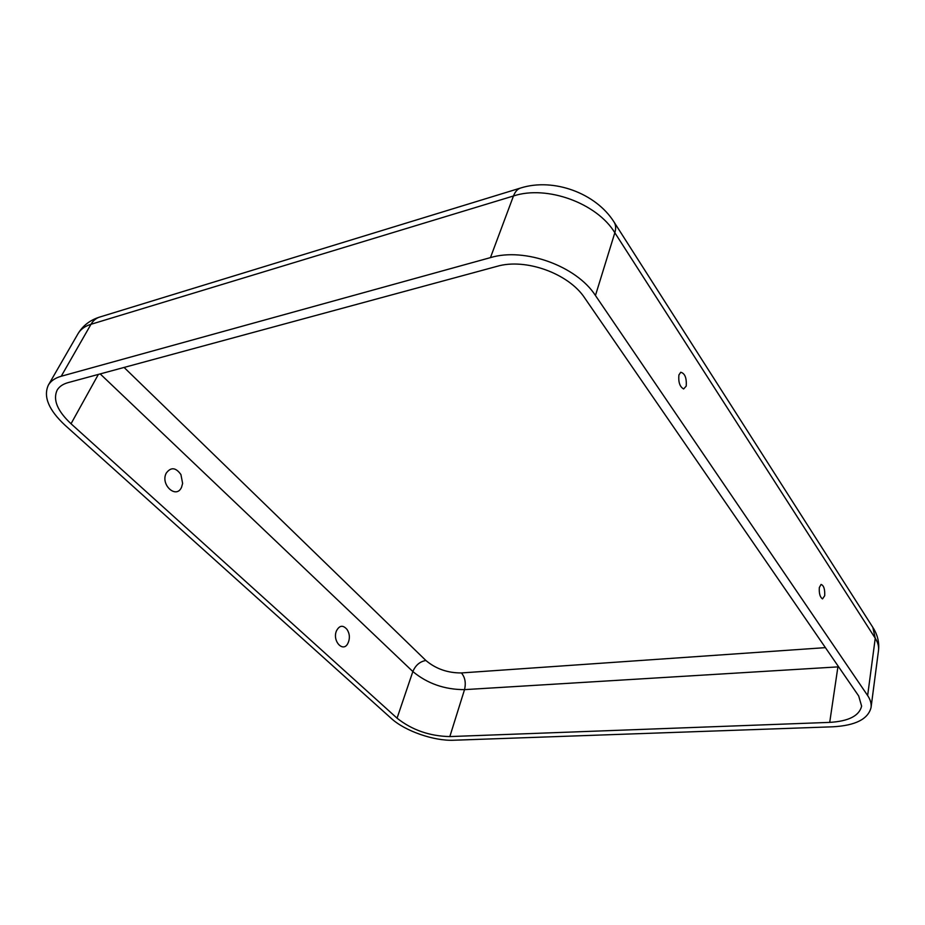 <?xml version="1.0" encoding="UTF-8"?>
<svg xmlns="http://www.w3.org/2000/svg" width="925" height="925" viewBox="0 0 925 925"><rect width="100%" height="100%" fill="white"/><g stroke="black" fill="none" stroke-linecap="round" stroke-linejoin="round"><path stroke-width="1.39" d="M166.246 473.126C170.871 466.894 175.762 467.368 180.918 474.548L182.63 483.417L181.531 487.302C176.293 499.431 160.083 484.619 166.246 473.126M347.985 643.118L348.528 641.846C350.032 637.441 349.523 633.301 347.014 629.428C342.944 624.78 339.406 625.288 336.411 630.966C332.075 641.291 343.522 653.154 347.985 643.118L348.413 642.1M678.904 374.995L680.742 372.255C684.916 373.365 686.743 377.967 686.223 386.083L683.633 388.962C679.817 386.789 678.233 382.129 678.904 374.995M819.33 587.572C818.96 593.434 820.024 597.215 822.522 598.903L824.707 595.712C824.996 589.19 823.782 585.433 821.053 584.427L819.33 587.572M595.446 295.514L867.638 695.542C870.402 699.658 871.535 703.624 871.061 707.463C868.17 719.083 855.463 725.535 832.939 726.796L453.77 740.231C434.022 741.156 404.942 731.028 391.298 718.447L65.028 425.222C48.701 409.995 43.14 396.64 48.331 385.158C50.794 380.961 55.095 377.99 61.235 376.244L490.458 257.613C524.533 247.206 576.599 266.065 595.446 295.514L614.836 232.742L875.247 638.262C877.918 642.47 879.004 646.563 878.496 650.553C879.409 642.667 877.675 635.163 873.269 628.04M584.808 298.116L858.689 695.982L861.626 706.157C859.221 715.869 848.572 721.269 829.713 722.379L449.828 736.577C429.651 736.161 412.053 730.033 397.056 718.182L71.028 423.754C57.408 410.978 52.771 399.797 57.096 390.223C59.177 386.615 62.854 384.083 68.115 382.615L496.852 266.388C525.481 257.832 568.817 273.511 584.808 298.116M825.412 647.639L461.413 672.938C465.09 677.378 466.119 682.939 464.523 689.634L449.828 736.577M124.089 367.445L425.882 660.485C435.848 668.868 447.688 673.018 461.413 672.938M838.038 665.988L829.713 722.379M838.628 666.844L464.523 689.634C444.624 689.622 427.396 683.598 412.851 671.55L397.056 718.182M614.339 222.497L872.83 627.358L875.247 638.262L867.638 695.542M520.278 188.122L100.131 316.928C96.269 318.027 93.228 320.478 90.985 324.293L513.467 195.984C515.19 191.498 517.688 188.804 520.96 187.914C553.624 177.739 595.735 193.071 613.946 221.873C615.865 224.694 616.154 228.313 614.836 232.742C596.983 203.142 546.779 184.873 513.467 195.984L490.458 257.613M48.331 385.158L78.035 333.682C80.579 329.323 84.892 326.19 90.985 324.293L61.235 376.244M425.882 660.485C419.881 661.548 415.545 665.237 412.851 671.55L100.201 373.92M98.362 374.417L71.028 423.754M871.061 707.463L878.496 650.553M78.035 333.682C82.822 325.704 89.91 320.2 99.333 317.171"/></g></svg>
